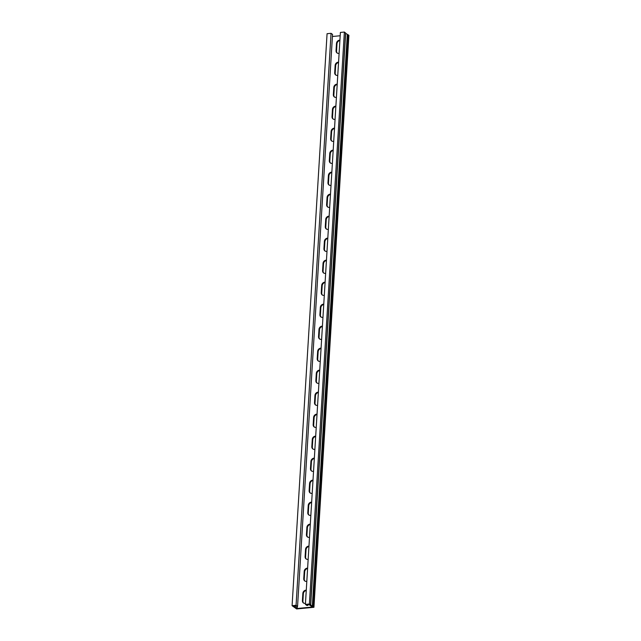 <?xml version="1.0" encoding="UTF-8"?>
<svg xmlns="http://www.w3.org/2000/svg" width="641" height="641" viewBox="0 0 641 641"><rect width="100%" height="100%" fill="white"/><g stroke="black" fill="none" stroke-linecap="round" stroke-linejoin="round"><path stroke-width="0.96" d="M305.404 604.407L309.387 604.022L344.369 32.05L340.387 32.435L305.404 604.407L306.903 605.481L307.944 605.376L306.951 604.663L308.834 604.479L312.383 607.035L297.184 608.493L293.634 605.937L297.56 606.37L332.543 34.398L331.052 33.324L296.07 605.296L297.56 606.37M294.347 606.45L294.387 605.865M345.667 33.332L348.912 35.319L313.93 607.291L296.631 608.95L292.088 605.681L296.07 605.296M297.184 608.493L297.312 606.394M309.387 604.022L313.93 607.291M344.369 32.05L345.683 33.1L310.701 605.072M307.944 605.376L308 604.559M340.187 35.752L332.415 36.497M337.767 75.317A3.133 2.66 125.8 0 1 335.692 74.965A3.133 2.66 125.8 0 1 334.698 72.689L335.139 65.43A3.133 2.66 125.8 0 1 338.568 62.185M335.075 119.314A3.133 2.66 125.8 0 1 333 118.962A3.133 2.66 125.8 0 1 332.006 116.686L332.447 109.427A3.133 2.66 125.8 0 1 335.876 106.182M332.383 163.311A3.133 2.66 125.8 0 1 330.307 162.958A3.133 2.66 125.8 0 1 329.314 160.683L329.762 153.423A3.133 2.66 125.8 0 1 333.192 150.178M329.69 207.307A3.133 2.66 125.8 0 1 327.615 206.955A3.133 2.66 125.8 0 1 326.622 204.687L327.07 197.42A3.133 2.66 125.8 0 1 330.5 194.175M327.006 251.304A3.133 2.66 125.8 0 1 324.923 250.952A3.133 2.66 125.8 0 1 323.929 248.684L324.378 241.425A3.133 2.66 125.8 0 1 327.807 238.172M324.314 295.309A3.133 2.66 125.8 0 1 322.239 294.956A3.133 2.66 125.8 0 1 321.245 292.681L321.686 285.421A3.133 2.66 125.8 0 1 325.115 282.176M321.622 339.305A3.133 2.66 125.8 0 1 319.547 338.953A3.133 2.66 125.8 0 1 318.553 336.677L318.994 329.418A3.133 2.66 125.8 0 1 322.423 326.173M318.93 383.302A3.133 2.66 125.8 0 1 316.854 382.949A3.133 2.66 125.8 0 1 315.861 380.674L316.301 373.415A3.133 2.66 125.8 0 1 319.731 370.169M316.237 427.299A3.133 2.66 125.8 0 1 314.162 426.946A3.133 2.66 125.8 0 1 313.169 424.671L313.609 417.411A3.133 2.66 125.8 0 1 317.039 414.166M313.545 471.295A3.133 2.66 125.8 0 1 311.47 470.943A3.133 2.66 125.8 0 1 310.476 468.667L310.925 461.408A3.133 2.66 125.8 0 1 314.354 458.163M310.853 515.292A3.133 2.66 125.8 0 1 308.778 514.939A3.133 2.66 125.8 0 1 307.784 512.672L308.233 505.412A3.133 2.66 125.8 0 1 311.662 502.159M308.169 559.289A3.133 2.66 125.8 0 1 306.094 558.944A3.133 2.66 125.8 0 1 305.1 556.668L305.541 549.409A3.133 2.66 125.8 0 1 308.97 546.156M305.477 603.293A3.133 2.66 125.8 0 1 303.401 602.941A3.133 2.66 125.8 0 1 302.408 600.665L302.848 593.406A3.133 2.66 125.8 0 1 306.278 590.161M306.823 581.291A3.133 2.66 125.8 0 1 304.747 580.938A3.133 2.66 125.8 0 1 303.754 578.663L304.195 571.403A3.133 2.66 125.8 0 1 307.624 568.158M309.515 537.294A3.133 2.66 125.8 0 1 307.432 536.942A3.133 2.66 125.8 0 1 306.438 534.666L306.887 527.407A3.133 2.66 125.8 0 1 310.316 524.162M312.199 493.298A3.133 2.66 125.8 0 1 310.124 492.945A3.133 2.66 125.8 0 1 309.13 490.669L309.579 483.41A3.133 2.66 125.8 0 1 313.008 480.165M314.891 449.301A3.133 2.66 125.8 0 1 312.816 448.948A3.133 2.66 125.8 0 1 311.822 446.673L312.271 439.414A3.133 2.66 125.8 0 1 315.701 436.168M317.583 405.296A3.133 2.66 125.8 0 1 315.508 404.944A3.133 2.66 125.8 0 1 314.515 402.676L314.955 395.417A3.133 2.66 125.8 0 1 318.385 392.164M320.276 361.3A3.133 2.66 125.8 0 1 318.2 360.947A3.133 2.66 125.8 0 1 317.207 358.68L317.648 351.42A3.133 2.66 125.8 0 1 321.077 348.167M322.968 317.303A3.133 2.66 125.8 0 1 320.893 316.95A3.133 2.66 125.8 0 1 319.899 314.675L320.34 307.416A3.133 2.66 125.8 0 1 323.769 304.171M325.66 273.306A3.133 2.66 125.8 0 1 323.585 272.954A3.133 2.66 125.8 0 1 322.591 270.678L323.032 263.419A3.133 2.66 125.8 0 1 326.461 260.174M328.352 229.31A3.133 2.66 125.8 0 1 326.269 228.957A3.133 2.66 125.8 0 1 325.275 226.682L325.724 219.422A3.133 2.66 125.8 0 1 329.154 216.177M331.036 185.313A3.133 2.66 125.8 0 1 328.961 184.961A3.133 2.66 125.8 0 1 327.968 182.685L328.416 175.426A3.133 2.66 125.8 0 1 331.846 172.181M333.729 141.308A3.133 2.66 125.8 0 1 331.653 140.964A3.133 2.66 125.8 0 1 330.66 138.688L331.109 131.429A3.133 2.66 125.8 0 1 334.53 128.176M336.421 97.312A3.133 2.66 125.8 0 1 334.346 96.959A3.133 2.66 125.8 0 1 333.352 94.692L333.793 87.432A3.133 2.66 125.8 0 1 337.222 84.179M339.113 53.315A3.133 2.66 125.8 0 1 337.038 52.963A3.133 2.66 125.8 0 1 336.044 50.687L336.485 43.428A3.133 2.66 125.8 0 1 339.914 40.183M338.544 62.562A3.133 2.66 -54.2 0 0 335.644 65.791L335.195 73.05A3.133 2.66 -54.2 0 0 335.956 75.125M335.86 106.558A3.133 2.66 -54.2 0 0 332.951 109.787L332.503 117.047A3.133 2.66 -54.2 0 0 333.264 119.122M333.168 150.555A3.133 2.66 -54.2 0 0 330.259 153.784L329.811 161.043A3.133 2.66 -54.2 0 0 330.572 163.118M330.476 194.552A3.133 2.66 -54.2 0 0 327.567 197.781L327.126 205.04A3.133 2.66 -54.2 0 0 327.88 207.123M327.783 238.548A3.133 2.66 -54.2 0 0 324.875 241.777L324.434 249.037A3.133 2.66 -54.2 0 0 325.187 251.12M325.091 282.553A3.133 2.66 -54.2 0 0 322.183 285.782L321.742 293.041A3.133 2.66 -54.2 0 0 322.495 295.116M322.399 326.549A3.133 2.66 -54.2 0 0 319.49 329.778L319.05 337.038A3.133 2.66 -54.2 0 0 319.803 339.113M319.707 370.546A3.133 2.66 -54.2 0 0 316.806 373.775L316.358 381.034A3.133 2.66 -54.2 0 0 317.119 383.11M317.023 414.543A3.133 2.66 -54.2 0 0 314.114 417.772L313.665 425.031A3.133 2.66 -54.2 0 0 314.427 427.106M314.33 458.539A3.133 2.66 -54.2 0 0 311.422 461.768L310.973 469.028A3.133 2.66 -54.2 0 0 311.734 471.103M311.638 502.536A3.133 2.66 -54.2 0 0 308.73 505.765L308.289 513.024A3.133 2.66 -54.2 0 0 309.042 515.108M308.946 546.541A3.133 2.66 -54.2 0 0 306.037 549.77L305.597 557.029A3.133 2.66 -54.2 0 0 306.35 559.104M306.254 590.537A3.133 2.66 -54.2 0 0 303.345 593.766L302.905 601.026A3.133 2.66 -54.2 0 0 303.658 603.101M307.6 568.535A3.133 2.66 -54.2 0 0 304.691 571.764L304.251 579.023A3.133 2.66 -54.2 0 0 305.004 581.099M310.292 524.538A3.133 2.66 -54.2 0 0 307.384 527.767L306.943 535.027A3.133 2.66 -54.2 0 0 307.696 537.102M312.984 480.542A3.133 2.66 -54.2 0 0 310.076 483.771L309.627 491.03A3.133 2.66 -54.2 0 0 310.388 493.105M315.676 436.545A3.133 2.66 -54.2 0 0 312.768 439.774L312.319 447.033A3.133 2.66 -54.2 0 0 313.08 449.109M318.361 392.548A3.133 2.66 -54.2 0 0 315.46 395.769L315.011 403.037A3.133 2.66 -54.2 0 0 315.773 405.112M321.053 348.544A3.133 2.66 -54.2 0 0 318.144 351.773L317.704 359.032A3.133 2.66 -54.2 0 0 318.457 361.115M323.745 304.547A3.133 2.66 -54.2 0 0 320.837 307.776L320.396 315.035A3.133 2.66 -54.2 0 0 321.149 317.111M326.437 260.55A3.133 2.66 -54.2 0 0 323.529 263.78L323.088 271.039A3.133 2.66 -54.2 0 0 323.841 273.114M329.129 216.554A3.133 2.66 -54.2 0 0 326.221 219.783L325.78 227.042A3.133 2.66 -54.2 0 0 326.533 229.117M331.822 172.557A3.133 2.66 -54.2 0 0 328.913 175.786L328.464 183.046A3.133 2.66 -54.2 0 0 329.226 185.121M334.514 128.561A3.133 2.66 -54.2 0 0 331.605 131.79L331.157 139.049A3.133 2.66 -54.2 0 0 331.918 141.124M337.198 84.556A3.133 2.66 -54.2 0 0 334.298 87.785L333.849 95.044A3.133 2.66 -54.2 0 0 334.61 97.128M339.89 40.559A3.133 2.66 -54.2 0 0 336.982 43.788L336.541 51.048A3.133 2.66 -54.2 0 0 337.294 53.131M331.052 33.324L327.07 33.709L292.088 605.681M295.189 606.715L295.245 605.785M296.903 607.948L296.991 606.426M310.581 604.888L345.563 32.915M313.169 606.747L348.151 34.774M335.195 73.05L334.698 72.689M335.644 65.791L335.139 65.43M332.503 117.047L332.006 116.686M332.951 109.787L332.447 109.427M329.811 161.043L329.314 160.683M330.259 153.784L329.762 153.423M327.126 205.04L326.622 204.687M327.567 197.781L327.07 197.42M324.434 249.037L323.929 248.684M324.875 241.777L324.378 241.425M321.742 293.041L321.245 292.681M322.183 285.782L321.686 285.421M319.05 337.038L318.553 336.677M319.49 329.778L318.994 329.418M316.358 381.034L315.861 380.674M316.806 373.775L316.301 373.415M313.665 425.031L313.169 424.671M314.114 417.772L313.609 417.411M310.973 469.028L310.476 468.667M311.422 461.768L310.925 461.408M308.289 513.024L307.784 512.672M308.73 505.765L308.233 505.412M305.597 557.029L305.1 556.668M306.037 549.77L305.541 549.409M302.905 601.026L302.408 600.665M303.345 593.766L302.848 593.406M304.251 579.023L303.754 578.663M304.691 571.764L304.195 571.403M306.943 535.027L306.438 534.666M307.384 527.767L306.887 527.407M309.627 491.03L309.13 490.669M310.076 483.771L309.579 483.41M312.319 447.033L311.822 446.673M312.768 439.774L312.271 439.414M315.011 403.037L314.515 402.676M315.46 395.769L314.955 395.417M317.704 359.032L317.207 358.68M318.144 351.773L317.648 351.42M320.396 315.035L319.899 314.675M320.837 307.776L320.34 307.416M323.088 271.039L322.591 270.678M323.529 263.78L323.032 263.419M325.78 227.042L325.275 226.682M326.221 219.783L325.724 219.422M328.464 183.046L327.968 182.685M328.913 175.786L328.416 175.426M331.157 139.049L330.66 138.688M331.605 131.79L331.109 131.429M333.849 95.044L333.352 94.692M334.298 87.785L333.793 87.432M336.541 51.048L336.044 50.687M336.982 43.788L336.485 43.428M312.375 606.49L347.358 34.518M312.311 606.474L347.294 34.502M297.023 608.133L297.128 606.418"/></g></svg>
